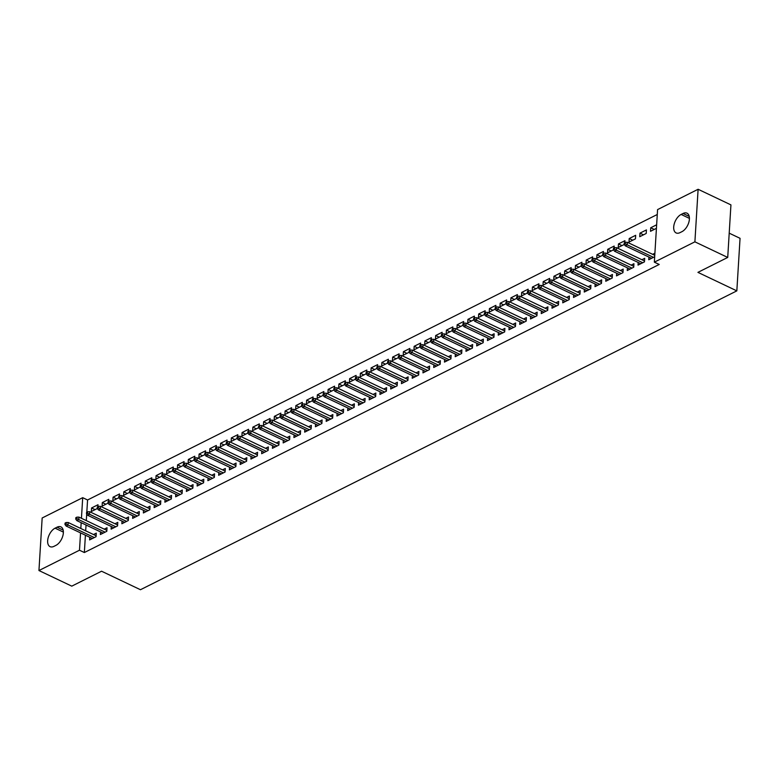 <?xml version="1.0" encoding="UTF-8"?>
<svg xmlns="http://www.w3.org/2000/svg" width="779" height="779" viewBox="0 0 779 779"><rect width="100%" height="100%" fill="white"/><g stroke="black" fill="none" stroke-linecap="round" stroke-linejoin="round"><path stroke-width="1.17" d="M657.272 214.498L87.569 499.982L82.701 497.674L81.444 518.298M657.573 209.6L698.111 189.278L694.897 241.831L654.35 262.153L657.573 209.6M694.897 241.831L727.722 257.44L730.936 204.887L698.111 189.278M729.202 233.164L740.05 238.316L736.837 290.869L140.463 589.722L101.562 571.221L71.775 586.149L38.95 570.54L42.163 517.986L82.701 497.674M639.978 233.145L639.754 236.699L646.21 233.466L646.424 229.912L639.978 233.145L643.493 234.82M638.176 262.465L638.02 265.103L644.467 261.871L644.691 258.316L641.906 259.709M621.993 245.599L618.468 243.924L618.253 247.469L624.271 244.46M618.468 243.924L624.924 240.692L624.807 242.581M616.676 273.244L616.51 275.883L622.966 272.65L623.181 269.096L620.396 270.488M600.482 256.379L596.957 254.704L596.743 258.248L602.771 255.23M596.957 254.704L603.413 251.471L603.297 253.35M595.166 284.014L595.01 286.653L601.456 283.42L601.67 279.875L598.895 281.268M578.982 267.148L575.457 265.473L575.233 269.028L581.261 266.009M575.457 265.473L581.903 262.241L581.786 264.13M573.665 294.793L573.5 297.432L579.956 294.199L580.17 290.645L577.385 292.047M557.472 277.928L553.947 276.253L553.733 279.807L559.75 276.788M553.947 276.253L560.403 273.02L560.286 274.909M552.155 305.572L551.99 308.211L558.446 304.978L558.66 301.424L555.885 302.817M535.962 288.707L532.437 287.032L532.223 290.586L538.25 287.568M532.437 287.032L538.893 283.799L538.776 285.689M530.645 316.352L530.489 318.991L536.935 315.758L537.159 312.204L534.375 313.596M514.461 299.487L510.936 297.812L510.722 301.356L516.74 298.338M510.936 297.812L517.383 294.579L517.275 296.458M509.145 327.122L508.979 329.76L515.435 326.528L515.649 322.983L512.864 324.376M492.951 310.266L489.426 308.581L489.212 312.136L495.23 309.117M489.426 308.581L495.882 305.349L495.765 307.238M487.635 337.901L487.479 340.54L493.925 337.307L494.139 333.763L491.364 335.155M471.451 321.036L467.926 319.361L467.702 322.915L473.729 319.896M467.926 319.361L474.372 316.128L474.255 318.017M466.124 348.68L465.969 351.319L472.415 348.086L472.639 344.532L469.854 345.925M449.941 331.815L446.416 330.14L446.201 333.694L452.219 330.676M446.416 330.14L452.872 326.907L452.755 328.796M444.624 359.46L444.458 362.099L450.914 358.866L451.129 355.312L448.344 356.704M428.431 342.594L424.906 340.92L424.691 344.464L430.719 341.445M424.906 340.92L431.362 337.687L431.245 339.566M423.114 370.229L422.958 372.878L429.404 369.636L429.628 366.091L426.843 367.484M406.93 353.374L403.405 351.689L403.181 355.243L409.209 352.225M403.405 351.689L409.851 348.456L409.744 350.346M401.613 381.009L401.448 383.648L407.904 380.415L408.118 376.87L405.333 378.263M385.42 364.144L381.895 362.469L381.681 366.023L387.699 363.004M381.895 362.469L388.351 359.236L388.234 361.125M380.103 391.788L379.938 394.427L386.394 391.194L386.608 387.64L383.833 389.042M363.91 374.923L360.395 373.248L360.171 376.802L366.198 373.784M360.395 373.248L366.841 370.015L366.724 371.904M358.593 402.568L358.437 405.207L364.884 401.974L365.108 398.42L362.323 399.812M342.409 385.702L338.884 384.028L338.67 387.572L344.688 384.553M338.884 384.028L345.34 380.795L345.224 382.684M337.093 413.337L336.927 415.986L343.383 412.753L343.597 409.199L340.812 410.591M320.899 396.482L317.374 394.807L317.16 398.351L323.188 395.333M317.374 394.807L323.83 391.564L323.713 393.453M315.583 424.117L315.427 426.756L321.873 423.523L322.097 419.978L319.312 421.371M299.399 407.251L295.874 405.577L295.65 409.131L301.677 406.112M295.874 405.577L302.32 402.344L302.203 404.233M294.082 434.896L293.917 437.535L300.373 434.302L300.587 430.748L297.802 432.15M277.889 418.031L274.364 416.356L274.15 419.91L280.167 416.892M274.364 416.356L280.82 413.123L280.703 415.012M272.572 445.676L272.407 448.314L278.863 445.082L279.077 441.527L276.302 442.92M256.379 428.81L252.854 427.135L252.639 430.68L258.667 427.661M252.854 427.135L259.31 423.903L259.193 425.792M251.062 456.455L250.906 459.094L257.352 455.861L257.576 452.307L254.791 453.699M234.878 439.59L231.353 437.915L231.139 441.459L237.157 438.441M231.353 437.915L237.799 434.682L237.692 436.561M229.562 467.225L229.396 469.864L235.852 466.631L236.066 463.086L233.281 464.479M213.368 450.359L209.843 448.685L209.629 452.239L215.656 449.22M209.843 448.685L216.299 445.452L216.182 447.341M208.051 478.004L207.896 480.643L214.342 477.41L214.556 473.856L211.781 475.258M191.868 461.139L188.343 459.464L188.119 463.018L194.146 459.999M188.343 459.464L194.789 456.231L194.672 458.12M186.551 488.784L186.385 491.422L192.841 488.19L193.056 484.635L190.271 486.028M170.358 471.918L166.833 470.243L166.618 473.798L172.636 470.779M166.833 470.243L173.289 467.011L173.172 468.9M165.041 499.563L164.875 502.202L171.331 498.969L171.546 495.415L168.77 496.807M148.847 482.698L145.322 481.023L145.108 484.567L151.136 481.549M145.322 481.023L151.778 477.79L151.662 479.669M143.531 510.333L143.375 512.971L149.821 509.739L150.045 506.194L147.26 507.587M127.347 493.477L123.822 491.792L123.608 495.347L129.626 492.328M123.822 491.792L130.268 488.56L130.161 490.449M122.03 521.112L121.865 523.751L128.321 520.518L128.535 516.974L125.75 518.366M105.837 504.247L102.312 502.572L102.098 506.126L108.115 503.107M102.312 502.572L108.768 499.339L108.651 501.228M100.52 531.891L100.355 534.53L106.811 531.297L107.025 527.743L104.25 529.136M87.569 499.982L86.82 512.163M86.712 514.013L86.303 520.606M86.041 525.007L85.68 530.811M85.408 535.212L84.356 552.535L659.219 264.461L654.35 262.153M89.77 537.276L89.604 539.915L96.06 536.682L96.275 533.138L93.49 534.53M95.087 509.641L91.562 507.966L91.347 511.511L97.365 508.492M91.562 507.966L98.008 504.734L97.901 506.613M111.27 526.497L111.115 529.145L117.561 525.913L117.785 522.358L115 523.751M116.587 498.862L113.072 497.187L112.848 500.731L118.875 497.713M113.072 497.187L119.518 493.954L119.401 495.843M132.781 515.727L132.615 518.366L139.071 515.133L139.285 511.579L136.51 512.971M138.097 488.082L134.572 486.408L134.358 489.962L140.376 486.943M134.572 486.408L141.028 483.175L140.911 485.064M154.291 504.948L154.125 507.587L160.581 504.354L160.795 500.8L158.01 502.202M159.607 477.303L156.082 475.628L155.858 479.182L161.886 476.164M156.082 475.628L162.529 472.395L162.412 474.284M175.791 494.168L175.635 496.807L182.082 493.574L182.305 490.03L179.521 491.422M181.108 466.533L177.583 464.849L177.369 468.403L183.396 465.384M177.583 464.849L184.039 461.616L183.922 463.505M197.301 483.389L197.136 486.038L203.592 482.805L203.806 479.251L201.021 480.643M202.618 455.754L199.093 454.079L198.879 457.624L204.896 454.605M199.093 454.079L205.549 450.846L205.432 452.735M218.802 472.619L218.646 475.258L225.092 472.025L225.316 468.471L222.531 469.864M224.128 444.975L220.603 443.3L220.379 446.854L226.407 443.835M220.603 443.3L227.049 440.067L226.932 441.956M240.312 461.84L240.146 464.479L246.602 461.246L246.816 457.692L244.041 459.094M245.628 434.195L242.103 432.52L241.889 436.074L247.907 433.056M242.103 432.52L248.559 429.287L248.443 431.177M261.822 451.06L261.656 453.699L268.112 450.466L268.327 446.922L265.542 448.314M267.139 423.425L263.614 421.741L263.399 425.295L269.417 422.276M263.614 421.741L270.06 418.508L269.953 420.397M283.322 440.281L283.166 442.92L289.613 439.687L289.837 436.143L287.052 437.535M288.639 412.646L285.114 410.971L284.9 414.516L290.927 411.497M285.114 410.971L291.57 407.738L291.453 409.618M304.832 429.511L304.667 432.15L311.123 428.917L311.337 425.363L308.552 426.756M310.149 401.867L306.624 400.192L306.41 403.746L312.428 400.727M306.624 400.192L313.08 396.959L312.963 398.848M326.343 418.732L326.177 421.371L332.633 418.138L332.847 414.584L330.062 415.976M331.659 391.087L328.134 389.412L327.91 392.967L333.938 389.948M328.134 389.412L334.581 386.18L334.464 388.069M347.843 407.953L347.687 410.591L354.133 407.359L354.348 403.814L351.572 405.207M353.16 380.308L349.635 378.633L349.42 382.187L355.448 379.169M349.635 378.633L356.091 375.4L355.974 377.289M369.353 397.173L369.188 399.812L375.644 396.579L375.858 393.035L373.073 394.427M374.67 369.538L371.145 367.863L370.931 371.408L376.948 368.389M371.145 367.863L377.591 364.63L377.484 366.51M390.854 386.403L390.698 389.042L397.144 385.809L397.368 382.255L394.583 383.648M396.17 358.759L392.645 357.084L392.431 360.628L398.459 357.619M392.645 357.084L399.101 353.851L398.984 355.74M412.364 375.624L412.198 378.263L418.654 375.03L418.868 371.476L416.093 372.868M417.68 347.979L414.155 346.304L413.941 349.859L419.959 346.84M414.155 346.304L420.611 343.072L420.494 344.961M433.874 364.845L433.708 367.484L440.164 364.251L440.378 360.696L437.594 362.099M439.19 337.2L435.665 335.525L435.442 339.079L441.469 336.061M435.665 335.525L442.112 332.292L441.995 334.181M455.374 354.065L455.218 356.704L461.665 353.471L461.879 349.927L459.104 351.319M460.691 326.43L457.166 324.755L456.952 328.3L462.979 325.281M457.166 324.755L463.622 321.523L463.505 323.402M476.884 343.286L476.719 345.934L483.175 342.702L483.389 339.147L480.604 340.54M482.201 315.651L478.676 313.976L478.462 317.52L484.48 314.502M478.676 313.976L485.132 310.743L485.015 312.632M498.385 332.516L498.229 335.155L504.675 331.922L504.899 328.368L502.114 329.76M503.701 304.871L500.186 303.197L499.962 306.751L505.99 303.732M500.186 303.197L506.632 299.964L506.516 301.853M519.895 321.737L519.729 324.376L526.185 321.143L526.4 317.589L523.624 318.991M525.212 294.092L521.687 292.417L521.472 295.971L527.49 292.953M521.687 292.417L528.143 289.184L528.026 291.073M541.405 310.957L541.239 313.596L547.695 310.363L547.91 306.819L545.125 308.211M546.722 283.322L543.197 281.638L542.973 285.192L549 282.173M543.197 281.638L549.643 278.405L549.536 280.294M562.905 300.178L562.75 302.827L569.196 299.594L569.42 296.039L566.635 297.432M568.222 272.543L564.697 270.868L564.483 274.412L570.51 271.394M564.697 270.868L571.153 267.635L571.036 269.524M584.416 289.408L584.25 292.047L590.706 288.814L590.92 285.26L588.135 286.653M589.732 261.763L586.207 260.089L585.993 263.643L592.011 260.624M586.207 260.089L592.663 256.856L592.546 258.745M605.916 278.629L605.76 281.268L612.206 278.035L612.43 274.481L609.645 275.883M611.242 250.984L607.717 249.309L607.493 252.863L613.521 249.845M607.717 249.309L614.164 246.076L614.047 247.965M627.426 267.849L627.27 270.488L633.716 267.255L633.931 263.711L631.156 265.103M629.218 238.53L629.004 242.084L635.46 238.851L635.674 235.297L629.218 238.53L632.743 240.214M648.936 257.07L648.771 259.719L654.681 256.749M652.656 254.324L654.905 253.204M654.253 229.435L650.728 227.76L650.514 231.305L656.424 228.344M650.728 227.76L656.639 224.79M683.076 213.475A10.4 5.833 115.4 0 1 686.99 213.173A10.4 5.833 115.4 0 1 688.899 222.064A10.4 5.833 115.4 0 1 681.966 231.655L680.028 232.619A10.4 5.833 115.4 0 1 676.123 232.931A10.4 5.833 115.4 0 1 674.205 224.031A10.4 5.833 115.4 0 1 681.138 214.439L683.076 213.475L689.22 216.396M84.356 552.535L79.487 550.217L38.95 570.54M727.722 257.44L697.935 272.368L736.837 290.869M53.985 546.342A10.4 5.833 115.4 0 1 50.07 546.654A10.4 5.833 115.4 0 1 48.152 537.753A10.4 5.833 115.4 0 1 55.095 528.162L57.033 527.198A10.4 5.833 115.4 0 1 60.937 526.886A10.4 5.833 115.4 0 1 62.856 535.786A10.4 5.833 115.4 0 1 55.913 545.378L53.985 546.342M81.172 522.69L80.821 528.503M80.549 532.894L79.487 550.217M96.109 535.777L68.192 522.495L68.036 525.056L94.327 537.559M66.059 523.946L66.147 522.524L65.066 523.069L64.978 524.491L66.059 523.946L68.036 525.056L66.098 526.02L92.389 538.523M68.192 522.495L66.147 522.524M64.978 524.491L66.098 526.02M106.869 530.382L78.942 517.11L78.786 519.661L105.077 532.164M76.809 518.561L76.897 517.139L75.826 517.675L75.738 519.096L76.809 518.561L78.786 519.661L76.848 520.635L103.14 533.138M78.942 517.11L76.897 517.139M75.738 519.096L76.848 520.635M117.619 524.997L89.692 511.715L89.536 514.276L115.828 526.779M87.56 513.176L87.647 511.754L86.576 512.29L86.488 513.712L87.56 513.176L89.536 514.276L87.608 515.25L113.89 527.743M89.692 511.715L87.647 511.754M86.488 513.712L87.608 515.25M128.369 519.612L100.452 506.331L100.296 508.891L126.588 521.385M98.32 507.781L98.407 506.36L97.326 506.905L97.239 508.317L98.32 507.781L100.296 508.891L98.358 509.856L124.65 522.358M100.452 506.331L98.407 506.36M97.239 508.317L98.358 509.856M139.129 514.218L111.202 500.946L111.046 503.497L137.338 516M109.07 502.397L109.157 500.975L108.077 501.51L107.999 502.932L109.07 502.397L111.046 503.497L109.109 504.471L135.4 516.974M111.202 500.946L109.157 500.975M107.999 502.932L109.109 504.471M149.88 508.833L121.952 495.551L121.797 498.112L148.088 510.615M119.82 497.002L119.908 495.59L118.836 496.126L118.749 497.547L119.82 497.002L121.797 498.112L119.859 499.076L146.15 511.579M121.952 495.551L119.908 495.59M118.749 497.547L119.859 499.076M160.63 503.448L132.712 490.166L132.557 492.718L158.838 505.22M130.58 491.617L130.668 490.195L129.587 490.731L129.499 492.153L130.58 491.617L132.557 492.718L130.619 493.691L156.91 506.194M132.712 490.166L130.668 490.195M129.499 492.153L130.619 493.691M171.39 498.054L143.463 484.772L143.307 487.333L169.598 499.836M141.33 486.232L141.418 484.811L140.337 485.346L140.249 486.768L141.33 486.232L143.307 487.333L141.369 488.306L167.66 500.809M143.463 484.772L141.418 484.811M140.249 486.768L141.369 488.306M182.14 492.669L154.213 479.387L154.057 481.948L180.348 494.451M152.08 480.838L152.168 479.416L151.097 479.961L151.009 481.383L152.08 480.838L154.057 481.948L152.119 482.912L178.41 495.415M154.213 479.387L152.168 479.416M151.009 481.383L152.119 482.912M192.89 487.274L164.963 474.002L164.807 476.553L191.098 489.056M162.84 475.453L162.918 474.031L161.847 474.567L161.759 475.988L162.84 475.453L164.807 476.553L162.879 477.527L189.17 490.03M164.963 474.002L162.918 474.031M161.759 475.988L162.879 477.527M203.65 481.889L175.723 468.607L175.567 471.168L201.858 483.671M173.59 470.058L173.678 468.646L172.597 469.182L172.51 470.604L173.59 470.058L175.567 471.168L173.629 472.132L199.921 484.635M175.723 468.607L173.678 468.646M172.51 470.604L173.629 472.132M214.4 476.505L186.473 463.223L186.317 465.774L212.609 478.277M184.341 464.673L184.428 463.252L183.357 463.797L183.269 465.209L184.341 464.673L186.317 465.774L184.38 466.748L210.671 479.251M186.473 463.223L184.428 463.252M183.269 465.209L184.38 466.748M225.15 471.11L197.223 457.838L197.068 460.389L223.359 472.892M195.091 459.289L195.178 457.867L194.107 458.403L194.02 459.824L195.091 459.289L197.068 460.389L195.139 461.363L221.431 473.866M197.223 457.838L195.178 457.867M194.02 459.824L195.139 461.363M235.901 465.725L207.983 452.443L207.827 455.004L234.119 467.507M205.851 453.894L205.938 452.472L204.858 453.018L204.77 454.439L205.851 453.894L207.827 455.004L205.89 455.968L232.181 468.471M207.983 452.443L205.938 452.472M204.77 454.439L205.89 455.968M246.661 460.331L218.733 447.058L218.578 449.61L244.869 462.113M216.601 448.509L216.689 447.088L215.617 447.623L215.53 449.045L216.601 448.509L218.578 449.61L216.64 450.583L242.931 463.086M218.733 447.058L216.689 447.088M215.53 449.045L216.64 450.583M257.411 454.946L229.484 441.664L229.328 444.225L255.619 456.728M227.351 443.124L227.439 441.703L226.368 442.238L226.28 443.66L227.351 443.124L229.328 444.225L227.39 445.198L253.681 457.692M229.484 441.664L227.439 441.703M226.28 443.66L227.39 445.198M268.161 449.561L240.244 436.279L240.088 438.84L266.379 451.333M238.111 437.73L238.199 436.308L237.118 436.853L237.03 438.275L238.111 437.73L240.088 438.84L238.15 439.804L264.441 452.307M240.244 436.279L238.199 436.308M237.03 438.275L238.15 439.804M278.921 444.166L250.994 430.894L250.838 433.445L277.129 445.948M248.861 432.345L248.949 430.923L247.868 431.459L247.79 432.881L248.861 432.345L250.838 433.445L248.9 434.419L275.191 446.922M250.994 430.894L248.949 430.923M247.79 432.881L248.9 434.419M289.671 438.781L261.744 425.5L261.588 428.061L287.879 440.563M259.611 426.95L259.699 425.538L258.628 426.074L258.54 427.496L259.611 426.95L261.588 428.061L259.65 429.025L285.942 441.527M261.744 425.5L259.699 425.538M258.54 427.496L259.65 429.025M300.421 433.397L272.504 420.115L272.338 422.666L298.63 435.169M270.371 421.566L270.459 420.144L269.378 420.689L269.291 422.101L270.371 421.566L272.338 422.666L270.41 423.64L296.702 436.143M272.504 420.115L270.459 420.144M269.291 422.101L270.41 423.64M311.181 428.002L283.254 414.72L283.098 417.281L309.39 429.784M281.122 416.181L281.209 414.759L280.128 415.295L280.041 416.716L281.122 416.181L283.098 417.281L281.161 418.255L307.452 430.758M283.254 414.72L281.209 414.759M280.041 416.716L281.161 418.255M321.931 422.617L294.004 409.335L293.849 411.896L320.14 424.399M291.872 410.786L291.959 409.364L290.888 409.91L290.801 411.331L291.872 410.786L293.849 411.896L291.911 412.86L318.202 425.363M294.004 409.335L291.959 409.364M290.801 411.331L291.911 412.86M332.682 417.223L304.755 403.95L304.599 406.502L330.89 419.005M302.632 405.401L302.71 403.98L301.639 404.515L301.551 405.937L302.632 405.401L304.599 406.502L302.671 407.475L328.962 419.978M304.755 403.95L302.71 403.98M301.551 405.937L302.671 407.475M343.442 411.838L315.514 398.556L315.359 401.117L341.65 413.62M313.382 400.017L313.47 398.595L312.389 399.13L312.301 400.552L313.382 400.017L315.359 401.117L313.421 402.091L339.712 414.584M315.514 398.556L313.47 398.595M312.301 400.552L313.421 402.091M354.192 406.453L326.265 393.171L326.109 395.732L352.4 408.225M324.132 394.622L324.22 393.2L323.149 393.746L323.061 395.157L324.132 394.622L326.109 395.732L324.171 396.696L350.462 409.199M326.265 393.171L324.22 393.2M323.061 395.157L324.171 396.696M364.942 401.058L337.015 387.786L336.859 390.337L363.15 402.84M334.882 389.237L334.97 387.815L333.899 388.351L333.811 389.773L334.882 389.237L336.859 390.337L334.931 391.311L361.222 403.814M337.015 387.786L334.97 387.815M333.811 389.773L334.931 391.311M375.692 395.674L347.775 382.392L347.619 384.953L373.91 397.456M345.642 383.843L345.73 382.421L344.649 382.966L344.561 384.388L345.642 383.843L347.619 384.953L345.681 385.917L371.973 398.42M347.775 382.392L345.73 382.421M344.561 384.388L345.681 385.917M386.452 390.289L358.525 377.007L358.369 379.558L384.66 392.061M356.392 378.458L356.48 377.036L355.409 377.572L355.321 378.993L356.392 378.458L358.369 379.558L356.431 380.532L382.723 393.035M358.525 377.007L356.48 377.036M355.321 378.993L356.431 380.532M397.202 384.894L369.275 371.612L369.119 374.173L395.411 386.676M367.143 373.073L367.23 371.651L366.159 372.187L366.072 373.608L367.143 373.073L369.119 374.173L367.182 375.147L393.473 387.65M369.275 371.612L367.23 371.651M366.072 373.608L367.182 375.147M407.953 379.509L380.035 366.227L379.879 368.788L406.171 381.291M377.903 367.678L377.99 366.257L376.909 366.802L376.822 368.224L377.903 367.678L379.879 368.788L377.942 369.752L404.233 382.255M380.035 366.227L377.99 366.257M376.822 368.224L377.942 369.752M418.712 374.115L390.785 360.843L390.63 363.394L416.921 375.897M388.653 362.293L388.74 360.872L387.66 361.407L387.582 362.829L388.653 362.293L390.63 363.394L388.692 364.368L414.983 376.87M390.785 360.843L388.74 360.872M387.582 362.829L388.692 364.368M429.463 368.73L401.536 355.448L401.38 358.009L427.671 370.512M399.403 356.899L399.491 355.487L398.42 356.022L398.332 357.444L399.403 356.899L401.38 358.009L399.442 358.973L425.733 371.476M401.536 355.448L399.491 355.487M398.332 357.444L399.442 358.973M440.213 363.345L412.295 350.063L412.13 352.614L438.421 365.117M410.163 351.514L410.241 350.092L409.17 350.638L409.082 352.05L410.163 351.514L412.13 352.614L410.202 353.588L436.493 366.091M412.295 350.063L410.241 350.092M409.082 352.05L410.202 353.588M450.973 357.951L423.046 344.678L422.89 347.23L449.181 359.732M420.913 346.129L421.001 344.707L419.92 345.243L419.832 346.665L420.913 346.129L422.89 347.23L420.952 348.203L447.243 360.706M423.046 344.678L421.001 344.707M419.832 346.665L420.952 348.203M461.723 352.566L433.796 339.284L433.64 341.845L459.931 354.348M431.663 340.735L431.751 339.313L430.68 339.858L430.592 341.28L431.663 340.735L433.64 341.845L431.702 342.809L457.994 355.312M433.796 339.284L431.751 339.313M430.592 341.28L431.702 342.809M472.473 347.171L444.546 333.899L444.39 336.45L470.682 348.953M442.414 335.35L442.501 333.928L441.43 334.464L441.342 335.885L442.414 335.35L444.39 336.45L442.462 337.424L468.754 349.927M444.546 333.899L442.501 333.928M441.342 335.885L442.462 337.424M483.233 341.786L455.306 328.504L455.15 331.065L481.441 343.568M453.174 329.965L453.261 328.543L452.18 329.079L452.093 330.5L453.174 329.965L455.15 331.065L453.212 332.039L479.504 344.532M455.306 328.504L453.261 328.543M452.093 330.5L453.212 332.039M493.983 336.401L466.056 323.119L465.9 325.68L492.192 338.174M463.924 324.57L464.011 323.149L462.94 323.694L462.853 325.106L463.924 324.57L465.9 325.68L463.963 326.644L490.254 339.147M466.056 323.119L464.011 323.149M462.853 325.106L463.963 326.644M504.734 331.007L476.806 317.735L476.651 320.286L502.942 332.789M474.674 319.186L474.762 317.764L473.69 318.299L473.603 319.721L474.674 319.186L476.651 320.286L474.723 321.26L501.014 333.763M476.806 317.735L474.762 317.764M473.603 319.721L474.723 321.26M515.484 325.622L487.566 312.34L487.411 314.901L513.702 327.404M485.434 313.791L485.521 312.379L484.441 312.915L484.353 314.336L485.434 313.791L487.411 314.901L485.473 315.865L511.764 328.368M487.566 312.34L485.521 312.379M484.353 314.336L485.473 315.865M526.244 320.237L498.317 306.955L498.161 309.506L524.452 322.009M496.184 308.406L496.272 306.984L495.201 307.52L495.113 308.942L496.184 308.406L498.161 309.506L496.223 310.48L522.514 322.983M498.317 306.955L496.272 306.984M495.113 308.942L496.223 310.48M536.994 314.843L509.067 301.561L508.911 304.122L535.202 316.625M506.934 303.021L507.022 301.6L505.951 302.135L505.863 303.557L506.934 303.021L508.911 304.122L506.973 305.095L533.264 317.598M509.067 301.561L507.022 301.6M505.863 303.557L506.973 305.095M547.744 309.458L519.827 296.176L519.671 298.737L545.962 311.24M517.694 297.627L517.782 296.205L516.701 296.75L516.613 298.172L517.694 297.627L519.671 298.737L517.733 299.701L544.024 312.204M519.827 296.176L517.782 296.205M516.613 298.172L517.733 299.701M558.504 304.063L530.577 290.791L530.421 293.342L556.712 305.845M528.444 292.242L528.532 290.82L527.451 291.356L527.373 292.777L528.444 292.242L530.421 293.342L528.483 294.316L554.775 306.819M530.577 290.791L528.532 290.82M527.373 292.777L528.483 294.316M569.254 298.678L541.327 285.396L541.171 287.957L567.463 300.46M539.195 286.847L539.282 285.435L538.211 285.971L538.123 287.393L539.195 286.847L541.171 287.957L539.234 288.921L565.525 301.424M541.327 285.396L539.282 285.435M538.123 287.393L539.234 288.921M580.004 293.293L552.087 280.012L551.921 282.563L578.213 295.066M549.955 281.462L550.032 280.041L548.961 280.586L548.874 281.998L549.955 281.462L551.921 282.563L549.993 283.537L576.285 296.039M552.087 280.012L550.032 280.041M548.874 281.998L549.993 283.537M590.764 287.899L562.837 274.627L562.681 277.178L588.973 289.681M560.705 276.078L560.792 274.656L559.712 275.191L559.624 276.613L560.705 276.078L562.681 277.178L560.744 278.152L587.035 290.655M562.837 274.627L560.792 274.656M559.624 276.613L560.744 278.152M601.515 282.514L573.587 269.232L573.432 271.793L599.723 284.296M571.455 270.683L571.543 269.261L570.471 269.807L570.384 271.228L571.455 270.683L573.432 271.793L571.494 272.757L597.785 285.26M573.587 269.232L571.543 269.261M570.384 271.228L571.494 272.757M612.265 277.12L584.338 263.847L584.182 266.399L610.473 278.901M582.205 265.298L582.293 263.877L581.222 264.412L581.134 265.834L582.205 265.298L584.182 266.399L582.254 267.372L608.545 279.875M584.338 263.847L582.293 263.877M581.134 265.834L582.254 267.372M623.025 271.735L595.098 258.453L594.942 261.014L621.233 273.517M592.965 259.913L593.053 258.492L591.972 259.027L591.884 260.449L592.965 259.913L594.942 261.014L593.004 261.987L619.295 274.481M595.098 258.453L593.053 258.492M591.884 260.449L593.004 261.987M633.775 266.35L605.848 253.068L605.692 255.629L631.983 268.122M603.715 254.519L603.803 253.097L602.732 253.642L602.644 255.064L603.715 254.519L605.692 255.629L603.754 256.593L630.045 269.096M605.848 253.068L603.803 253.097M602.644 255.064L603.754 256.593M644.525 260.955L616.598 247.683L616.442 250.234L642.733 262.737M614.465 249.134L614.553 247.712L613.482 248.248L613.394 249.669L614.465 249.134L616.442 250.234L614.514 251.208L640.805 263.711M616.598 247.683L614.553 247.712M613.394 249.669L614.514 251.208M654.769 255.327L627.358 242.288L627.202 244.849L653.493 257.352M625.225 243.739L625.313 242.327L624.232 242.863L624.145 244.285L625.225 243.739L627.202 244.849L625.264 245.813L651.556 258.316M627.358 242.288L625.313 242.327M624.145 244.285L625.264 245.813M55.095 528.162L63.372 532.106M57.033 527.198L63.167 530.119M681.138 214.439L689.425 218.383"/></g></svg>
